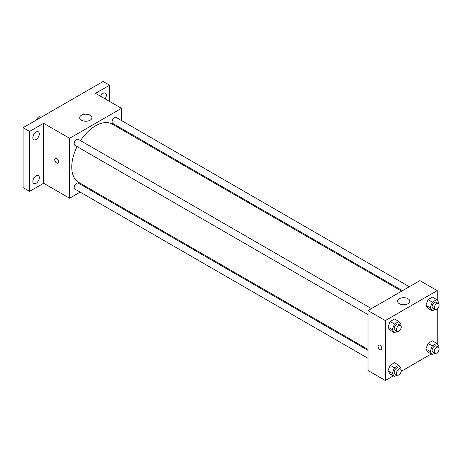 <?xml version="1.0" encoding="UTF-8"?>
<svg xmlns="http://www.w3.org/2000/svg" width="462" height="462" viewBox="0 0 462 462"><rect width="100%" height="100%" fill="white"/><g stroke="black" fill="none" stroke-linecap="round" stroke-linejoin="round"><path stroke-width="0.69" d="M42.51 116.482L41.996 116.187A5.353 3.09 120 0 0 36.215 120.114M80.169 192.123L69.595 198.227L43.642 183.247L29.585 191.36L23.1 187.618L23.1 127.685L103.113 81.491L109.598 85.239L109.598 101.467M87.849 187.688L87.041 188.155M36.076 183.27A4.585 2.651 -60 0 1 33.784 183.501A4.585 2.651 -60 0 1 33.079 179.822A4.585 2.651 -60 0 1 36.076 175.779A4.585 2.651 -60 0 1 38.369 175.554A4.585 2.651 -60 0 1 39.074 179.227A4.585 2.651 -60 0 1 36.076 183.27M36.076 139.524A4.585 2.651 -60 0 1 33.784 139.749A4.585 2.651 -60 0 1 33.079 136.076A4.585 2.651 -60 0 1 36.076 132.034A4.585 2.651 -60 0 1 38.369 131.803A4.585 2.651 -60 0 1 39.074 135.482A4.585 2.651 -60 0 1 36.076 139.524M43.642 183.247L43.642 123.319L29.585 131.433L23.1 127.685M29.585 191.36L29.585 131.433M69.595 198.227L69.595 138.3L43.642 123.319M69.595 138.3L121.494 108.333L95.542 93.353L109.598 85.239M81.485 120.195A6.116 3.529 180 0 1 79.695 117.7A6.116 3.529 180 0 1 85.811 114.166A6.116 3.529 180 0 1 91.926 117.7A6.116 3.529 180 0 1 88.15 120.963A6.116 3.529 180 0 1 81.485 120.195M100.554 96.246A4.585 2.651 -60 0 1 103.113 93.33A4.585 2.651 -60 0 1 105.405 93.105A4.585 2.651 -60 0 1 105.105 98.874M77.09 146.598A33.639 19.421 120 0 0 71.754 167.013A33.639 19.421 120 0 0 78.725 182.415L368.012 349.434M401.651 291.17L112.364 124.151A33.639 19.421 120 0 0 80.527 140.644M121.494 108.333L121.494 120.547M121.494 128.488L121.494 129.418M409.338 286.735L116.205 117.492A3.436 1.987 120 0 0 113.554 118.416A3.436 1.987 120 0 0 112.052 121.876A3.436 1.987 120 0 0 112.768 123.446L402.46 290.702M368.012 350.369L78.321 183.114A3.436 1.987 120 0 0 75.67 184.038A3.436 1.987 120 0 0 74.168 187.497A3.436 1.987 120 0 0 74.879 189.068L368.012 358.31M368.012 314.558L74.879 145.322A3.436 1.987 -60 0 1 74.879 141.355A3.436 1.987 -60 0 1 78.321 139.368L371.448 308.604M58.512 161.867A2.674 1.548 60 0 1 57.958 163.092A2.674 1.548 60 0 1 55.278 161.544A2.674 1.548 60 0 1 55.278 158.454A2.674 1.548 60 0 1 57.34 159.171A2.674 1.548 60 0 1 58.512 161.867M57.958 163.092A2.674 1.548 60 0 1 55.284 161.544A2.674 1.548 60 0 1 55.284 158.454M393.358 375.86L385.314 380.509L368.012 370.518L368.012 310.591L419.912 280.625L437.214 290.615L437.214 300.323M431.242 353.99L401.183 371.344M428.02 308.379L425.837 305.272L428.02 299.642L432.392 297.118L428.02 299.642L425.837 305.272L428.02 308.379L432.345 310.88L430.162 307.773L432.345 302.136L436.717 299.619L438.9 302.726L438.553 303.615M390.136 374.001L387.947 370.894L390.136 365.263L394.502 362.739L390.136 365.263L387.947 370.894L390.136 374.001L394.461 376.501L392.273 373.388L394.461 367.758L398.827 365.24L401.016 368.347L400.669 369.236M437.214 308.939L437.214 344.069M385.314 380.509L385.314 320.576L437.214 290.615M428.02 352.131L425.837 349.018L428.02 343.387L432.392 340.869L428.02 343.387L425.837 349.018L428.02 352.131L432.345 354.625L430.162 351.518L432.345 345.888L436.717 343.364L438.9 346.471L438.553 347.366M390.136 330.255L387.947 327.148L390.136 321.517L394.502 318.994L390.136 321.517L387.947 327.148L390.136 330.255L394.461 332.75L392.273 329.643L394.461 324.012L398.827 321.488L401.016 324.595L400.669 325.491M385.314 320.576L368.012 310.591M399.37 303.725A6.116 3.529 180 0 1 397.58 301.23A6.116 3.529 180 0 1 403.696 297.695A6.116 3.529 180 0 1 409.811 301.23A6.116 3.529 180 0 1 406.034 304.487A6.116 3.529 180 0 1 399.37 303.725M381.797 348.515A2.674 1.548 60 0 1 381.242 349.74A2.674 1.548 60 0 1 378.569 348.192A2.674 1.548 60 0 1 378.569 345.102A2.674 1.548 60 0 1 380.63 345.819A2.674 1.548 60 0 1 381.797 348.515M381.248 349.74A2.674 1.548 60 0 1 378.569 348.192A2.674 1.548 60 0 1 378.569 345.102M396.991 331.289L394.461 332.75M400.525 325.392L398.365 324.145A3.436 1.987 120 0 0 395.715 325.063A3.436 1.987 120 0 0 394.213 328.522A3.436 1.987 120 0 0 394.923 330.099L397.089 331.346A3.436 1.987 120 0 0 400.525 329.36A3.436 1.987 120 0 0 400.525 325.392A3.436 1.987 120 0 0 397.874 326.311A3.436 1.987 120 0 0 396.373 329.77A3.436 1.987 120 0 0 397.089 331.346M392.273 329.643L387.947 327.148M394.461 324.012L390.136 321.517M398.827 321.488L394.502 318.994M434.875 309.419L432.345 310.88M438.409 303.517L436.249 302.269A3.436 1.987 120 0 0 433.599 303.193A3.436 1.987 120 0 0 432.097 306.653A3.436 1.987 120 0 0 432.813 308.223L434.973 309.471A3.436 1.987 120 0 0 438.409 307.49A3.436 1.987 120 0 0 438.409 303.517A3.436 1.987 120 0 0 435.764 304.441A3.436 1.987 120 0 0 434.263 307.9A3.436 1.987 120 0 0 434.973 309.471M430.162 307.773L425.837 305.272M432.345 302.136L428.02 299.642M436.717 299.619L432.392 297.118M396.991 375.04L394.461 376.501M400.525 369.138L398.365 367.891A3.436 1.987 120 0 0 395.715 368.815A3.436 1.987 120 0 0 394.213 372.274A3.436 1.987 120 0 0 394.923 373.845L397.089 375.092A3.436 1.987 120 0 0 400.525 373.111A3.436 1.987 120 0 0 400.525 369.138A3.436 1.987 120 0 0 397.874 370.062A3.436 1.987 120 0 0 396.373 373.521A3.436 1.987 120 0 0 397.089 375.092M392.273 373.388L387.947 370.894M394.461 367.758L390.136 365.263M398.827 365.24L394.502 362.739M434.875 353.164L432.345 354.625M438.409 347.268L436.249 346.021A3.436 1.987 120 0 0 433.599 346.939A3.436 1.987 120 0 0 432.097 350.398A3.436 1.987 120 0 0 432.813 351.969L434.973 353.222A3.436 1.987 120 0 0 438.409 351.236A3.436 1.987 120 0 0 438.409 347.268A3.436 1.987 120 0 0 435.764 348.186A3.436 1.987 120 0 0 434.263 351.646A3.436 1.987 120 0 0 434.973 353.222M430.162 351.518L425.837 349.018M432.345 345.888L428.02 343.387M436.717 343.364L432.392 340.869"/></g></svg>
